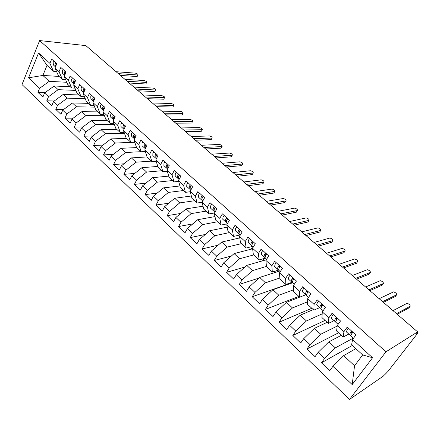 <?xml version="1.0" encoding="UTF-8"?>
<svg xmlns="http://www.w3.org/2000/svg" width="440" height="440" viewBox="0 0 440 440"><rect width="100%" height="100%" fill="white"/><g stroke="black" fill="none" stroke-linecap="round" stroke-linejoin="round"><path stroke-width="0.66" d="M417.494 332.046L417.967 332.453L417.131 333.949L387.981 371.388L385.336 374.105L383.119 376.239L349.503 399.438L22 84.546L39.622 40.562L385.952 351.813L349.503 399.438M38.555 52.982L49.913 63.349L53.427 71.253L47.02 65.379L38.555 52.982L28.55 77.803L39.617 88.286L37.934 92.367L42.867 97.081L44.578 92.989L48.51 96.718L46.783 100.815L51.816 105.611L53.559 101.508L57.569 105.303L55.803 109.412L60.924 114.301L62.711 110.182L66.792 114.048L64.988 118.173L70.208 123.151L72.034 119.02L76.192 122.958L74.344 127.1L79.662 132.171L81.532 128.024L85.772 132.038L83.88 136.197L89.298 141.361L91.218 137.203L95.535 141.295L93.599 145.464L99.121 150.733L101.085 146.553L105.484 150.728L103.505 154.913L109.137 160.281L111.144 156.09L115.632 160.347L113.603 164.544L119.345 170.022L121.401 165.814L125.983 170.154L123.899 174.367L129.756 179.949L131.868 175.736L136.538 180.163L134.404 184.382L140.376 190.08L142.538 185.851L147.306 190.366L145.118 194.601L151.217 200.415L153.428 196.174L158.29 200.783L156.052 205.029L162.272 210.964L164.544 206.707L169.505 211.409L167.211 215.672L173.558 221.727L175.885 217.459L180.95 222.261L178.596 226.534L185.081 232.716L187.468 228.437L192.638 233.343L190.223 237.622L196.845 243.936L199.293 239.646L204.573 244.657L202.097 248.947L208.857 255.393L211.371 251.097L216.766 256.212L214.225 260.513L221.133 267.102L223.707 262.79L229.224 268.021L226.617 272.332L233.673 279.059L236.319 274.742L241.956 280.088L239.278 284.405L246.488 291.286L249.205 286.963L254.964 292.418L252.219 296.752L286.368 284.697L286.715 284.168M274.296 272.756L275.358 271.101M262.603 260.821L264.044 258.511M251.07 249.211L252.703 246.538M252.219 296.752L259.589 303.782L262.378 299.448L268.268 305.03L265.447 309.37L272.987 316.558L275.853 312.219L281.875 317.928L278.977 322.273L286.693 329.626L289.63 325.281L295.796 331.122L292.82 335.473L300.707 342.997L303.732 338.646L310.041 344.625L306.977 348.981L315.051 356.681L318.159 352.325L324.616 358.441L321.47 362.802L329.736 370.684L332.926 366.322L343.662 355.636L354.541 365.767L362.665 354.921L351.626 344.795L352.561 339.52L372.548 357.753L352.198 384.588L332.926 366.322M352.561 339.52L355.916 334.945L347.243 327.08L343.943 331.656L337.255 325.55L340.511 320.98L332.046 313.302L328.84 317.867L322.305 311.905L325.474 307.346L317.207 299.849L314.083 304.409L307.703 298.584L310.783 294.03L302.709 286.709L299.673 291.258L293.436 285.566L296.439 281.023L288.547 273.867L285.593 278.41L279.499 272.85L282.42 268.312L274.709 261.322L271.832 265.848L265.876 260.414L268.714 255.888L261.179 249.051L258.379 253.572L252.549 248.259L255.316 243.744L247.946 237.061L245.218 241.566L239.525 236.368L242.215 231.864L235.004 225.33L232.353 229.823L226.776 224.741L229.405 220.248L222.349 213.851L219.764 218.334L214.308 213.362L216.865 208.879L209.963 202.626L207.438 207.091L202.103 202.224L204.595 197.758L197.835 191.631L195.382 196.086L190.157 191.318L192.583 186.868L185.972 180.873L183.573 185.317L178.459 180.648L180.823 176.209L174.35 170.335L172.013 174.763L167.002 170.192L169.312 165.77L162.965 160.017L160.688 164.434L155.782 159.951L158.031 155.546L151.816 149.908L149.595 154.308L144.782 149.919L146.982 145.524L140.894 140.003L138.727 144.386L134.008 140.085L136.153 135.713L130.185 130.3L128.067 134.668L123.448 130.449L125.543 126.088L119.691 120.786L117.629 125.136L113.097 121L115.137 116.655L109.401 111.458L107.388 115.792L102.944 111.738L104.934 107.41L99.314 102.311L97.345 106.629L92.989 102.652L94.936 98.34L89.413 93.335L87.494 97.642L83.221 93.742L85.124 89.447L79.706 84.535L77.831 88.825L73.639 84.997L75.493 80.718L70.186 75.9L68.349 80.174L64.235 76.417L66.05 72.154L60.836 67.43L59.048 71.682L55.006 67.996L56.777 63.751L51.662 59.114L49.913 63.349M353.238 338.124L335.324 347.87L328.856 341.841L341.319 335.335M351.714 332.525L352.154 332.921M324.616 358.441L335.324 347.87M318.159 352.325L328.856 341.841M362.665 354.921L372.548 357.753M337.183 326.106L320.711 334.257L314.386 328.367L327.129 322.322M310.041 344.625L320.711 334.257M303.732 338.646L314.386 328.367M343.943 331.656L343.173 337.034L348.788 334.065M351.62 332.569L352.682 332.007M343.173 337.034L336.606 331.012L337.255 325.55M322.173 313.88L306.433 320.952L300.25 315.194L313.252 309.595M295.796 331.122L306.433 320.952M289.63 325.281L300.25 315.194M328.84 317.867L328.345 323.433L334.098 320.683M328.345 323.433L321.926 317.548L322.305 311.905M307.643 301.763L292.468 307.951L286.429 302.319L299.684 297.143M281.875 317.928L292.468 307.951M275.853 312.219L286.429 302.319M314.083 304.409L313.858 310.145L319.743 307.599M313.858 310.145L307.588 304.398L307.703 298.584M293.535 289.8L278.822 295.235L272.916 289.729L292.512 282.799M268.268 305.03L278.822 295.235M262.378 299.448L272.916 289.729M299.673 291.258L299.701 297.159L305.745 294.8M299.701 297.159L293.574 291.539L293.436 285.566M279.812 278.014L265.474 282.805L259.699 277.42L279.62 271.057M254.964 292.418L265.474 282.805M249.205 286.963L259.699 277.42M285.593 278.41L285.863 284.466L292.055 282.288M285.863 284.466L279.873 278.971L279.499 272.85M266.447 266.415L252.423 270.644L246.769 265.375L266.283 259.76M241.956 280.088L252.423 270.644M236.319 274.742L246.769 265.375M271.832 265.848L272.332 272.058L278.553 270.083L279.098 267.828L280.247 266.343M272.332 272.058L266.475 266.684L265.876 260.414M253.677 254.942L239.646 258.742L234.113 253.589L252.621 248.809M229.224 268.021L239.646 258.742M223.707 262.79L234.113 253.589M258.379 253.572L259.1 259.919L265.425 258.121M259.1 259.919L253.369 254.661L252.549 248.259M241.368 243.65L227.15 247.099L221.733 242.055L239.762 237.897M216.766 256.212L227.15 247.099M211.371 251.097L221.733 242.055M245.218 241.566L246.158 248.045L252.571 246.417M246.158 248.045L240.548 242.902L239.525 236.368M229.312 232.59L214.913 235.697L209.611 230.758L227.222 227.156M204.573 244.657L214.913 235.697M199.293 239.646L209.611 230.758M232.353 229.823L233.492 236.423L239.998 234.96M233.492 236.423L228.003 231.391L226.776 224.741M217.498 221.755L202.928 224.538L197.736 219.703L214.984 216.59M192.638 233.343L202.928 224.538M187.468 228.437L197.736 219.703M219.764 218.334L221.095 225.055L227.315 223.817M221.095 225.055L215.721 220.127L214.308 213.362M205.926 211.139L191.197 213.609L186.115 208.874L203.027 206.201M180.95 222.261L191.197 213.609M175.885 217.459L186.115 208.874M207.438 207.091L208.956 213.923L214.539 212.955M208.956 213.923L203.698 209.099L202.103 202.224M194.585 200.734L179.707 202.906L174.724 198.264L191.34 195.993M169.505 211.409L179.707 202.906M164.544 206.707L174.724 198.264M195.382 196.086L197.076 203.022L202.114 202.263M197.076 203.022L191.928 198.297L190.157 191.318M183.464 190.537L168.448 192.418L163.565 187.869L179.916 185.966M158.29 200.783L168.448 192.418M153.428 196.174L163.565 187.869M183.573 185.317L185.438 192.346L190.256 191.725M185.438 192.346L180.395 187.721L178.459 180.648M172.562 180.538L157.416 182.138L152.631 177.683L168.735 176.11M147.306 190.366L157.416 182.138M142.538 185.851L152.631 177.683M172.013 174.763L174.037 181.891L178.662 181.39M174.037 181.891L169.097 177.359L167.002 170.192M161.876 170.731L146.603 172.068L141.911 167.695L157.79 166.436M136.538 180.163L146.603 172.068M131.868 175.736L141.911 167.695M160.688 164.434L162.871 171.644L167.31 171.254M162.871 171.644L158.026 167.206L155.782 159.951M151.388 161.117L135.999 162.19L131.401 157.905L147.07 156.926M125.983 170.154L135.999 162.19M121.401 165.814L131.401 157.905M149.595 154.308L151.927 161.607L156.2 161.304M151.927 161.607L147.18 157.251L144.782 149.919M141.103 151.679L125.604 152.504L121.094 148.308L136.642 147.587M115.632 160.347L125.604 152.504M111.144 156.09L121.094 148.308M138.727 144.386L141.196 151.767L145.316 151.547M141.196 151.767L136.543 147.494L134.008 140.085M134.761 142.285L115.412 143.011L110.99 138.892L126.632 138.408M105.484 150.728L115.412 143.011M101.085 146.553L110.99 138.892M128.067 134.668L130.68 142.114L134.651 141.972M130.68 142.114L126.115 137.929L123.448 130.449M124.454 133.265L105.413 133.694L101.074 129.651L116.809 129.393M95.535 141.295L105.413 133.694M91.218 137.203L101.074 129.651M117.629 125.136L120.368 132.655L124.207 132.572M120.368 132.655L115.891 128.552L113.097 121M114.351 124.399L95.601 124.559L91.344 120.593L107.168 120.549M85.772 132.038L95.601 124.559M81.532 128.024L91.344 120.593M107.388 115.792L110.248 123.376L113.966 123.354M110.248 123.376L105.859 119.35L102.944 111.738M104.456 115.682L85.976 115.594L81.796 111.7L97.702 111.87M76.192 122.958L85.976 115.594M72.034 119.02L81.796 111.7M97.345 106.629L100.326 114.274L103.928 114.301M100.326 114.274L96.025 110.325L92.989 102.652M94.754 107.118L76.527 106.794L72.43 102.971L88.407 103.345M66.792 114.048L76.527 106.794M62.711 110.182L72.43 102.971M87.494 97.642L90.591 105.347L94.083 105.418M90.591 105.347L86.367 101.47L83.221 93.742M85.239 98.698L67.254 98.153L63.228 94.402L79.283 94.969M57.569 105.303L67.254 98.153M53.559 101.508L63.228 94.402M77.831 88.825L81.043 96.586L84.425 96.696M81.043 96.586L76.896 92.78L73.639 84.997M75.906 90.415L58.152 89.672L54.197 85.993L70.317 86.746M48.51 96.718L58.152 89.672M44.578 92.989L54.197 85.993M68.349 80.174L71.665 87.984L74.949 88.132M71.665 87.984L67.595 84.249L64.235 76.417M66.748 82.275L49.214 81.345L42.878 75.444L59.07 76.428M39.617 88.286L49.214 81.345M28.55 77.803L42.878 75.444L47.02 65.379M59.048 71.682L62.464 79.541L65.654 79.722M62.464 79.541L58.465 75.873L55.006 67.996M417.967 332.453L416.543 333.267L417.62 331.881L385.952 351.813M417.62 331.881L85.85 45.617L39.622 40.562M355.828 348.651L343.662 355.636M53.427 71.253L56.529 71.462M352.198 384.588L354.541 365.767M37.934 92.367L45.067 92.631M46.783 100.815L54.247 101.002M55.803 109.412L63.602 109.522M64.988 118.173L73.15 118.184M74.344 127.1L82.891 126.995M83.88 136.197L92.835 135.966M93.599 145.464L102.982 145.085M103.505 154.913L113.35 154.369M113.603 164.544L123.943 163.806M123.899 174.367L134.772 173.41M134.404 184.382L145.844 183.178M145.118 194.601L157.168 193.111M156.052 205.029L168.768 203.203M167.211 215.672L180.648 213.461M178.596 226.534L192.825 223.883M190.223 237.622L205.321 234.454M202.097 248.947L218.152 245.179M214.225 260.513L231.341 256.041M226.617 272.332L244.926 267.025M239.278 284.405L258.935 278.108M265.447 309.37L298.865 296.395M278.977 322.273L311.817 308.275M292.82 335.473L325.045 320.408M306.977 348.981L338.553 332.8M321.47 362.802L352.358 345.461M53.971 61.204L53.13 62.497L53.438 65.016L55.336 66.748L55.038 64.229L55.88 62.937M55.583 66.621L55.765 64.889L56.612 63.597M137.329 76.18L136.846 76.527L137.907 74.954C138.1 74.267 137.269 73.662 135.41 73.145L116.1 71.72M136.846 76.527L120.373 75.4M137.577 74.982L118.294 73.612M63.129 69.504L62.271 70.802L62.552 73.315L64.488 75.081L64.213 72.567L65.071 71.269M64.79 75.108L64.955 73.238L65.813 71.94M146.064 83.606L146.647 82.385C146.856 81.68 146.014 81.07 144.133 80.542L124.938 79.343M145.59 83.969L129.212 83.028M146.333 82.412L127.166 81.268M72.451 77.957L71.583 79.266L71.836 81.774L73.805 83.567L73.562 81.059L74.432 79.755M74.184 83.743L74.316 81.746L75.185 80.438M154.941 91.151L155.529 89.942C155.749 89.221 154.902 88.594 152.999 88.066L133.92 87.093M154.479 91.526L138.199 90.788M155.238 89.969L136.191 89.05M74.135 83.853L73.805 83.567M81.95 86.57L81.076 87.885L81.29 90.387L83.297 92.219L83.088 89.716L83.969 88.401M83.754 92.526L83.859 90.415L84.739 89.1M163.966 98.83L164.56 97.62C164.791 96.883 163.944 96.25 162.014 95.717L143.055 94.98M163.515 99.215L147.345 98.675M164.291 97.647L145.365 96.971M83.732 92.587L83.297 92.219M91.636 95.348L90.745 96.674L90.932 99.171L92.978 101.035L92.796 98.538L93.693 97.213M93.517 101.475L93.583 99.253L94.479 97.928M173.14 106.629L173.745 105.435C173.987 104.676 173.135 104.027 171.177 103.493L152.356 102.999M172.7 107.025L156.646 106.7M173.492 105.457L154.704 105.023M93.511 101.492L92.978 101.035M101.503 104.297L100.601 105.628L100.755 108.119L102.779 109.967M103.439 110.528L102.839 110.017L102.696 107.531L103.604 106.2M103.477 110.578L103.493 108.262L104.401 106.926M182.468 114.565L183.084 113.377C183.337 112.596 182.479 111.942 180.499 111.403L161.81 111.161M182.045 114.972L166.106 114.868M182.853 113.399L164.203 113.223M111.568 113.421L110.649 114.763L110.764 117.238L112.838 119.125M113.509 119.702L112.893 119.18L112.783 116.699L113.702 115.357M113.636 119.851L113.603 117.442L114.521 116.1M191.961 122.639L192.583 121.457C192.847 120.659 191.983 119.988 189.976 119.444L171.435 119.466M191.549 123.057L175.736 123.172M192.374 121.479L173.871 121.561M121.825 122.722L120.896 124.069L120.978 126.544L123.09 128.469M123.778 129.052L123.145 128.519L123.074 126.049L124.009 124.696M124.003 129.294L123.904 126.808L124.839 125.455M201.614 130.851L202.24 129.674C202.521 128.854 201.652 128.172 199.623 127.628L181.236 127.919M201.212 131.28L185.537 131.632M202.059 129.696L183.711 130.053M132.292 132.209L131.346 133.567L131.389 136.026L133.546 137.995M134.255 138.595L133.606 138.045L133.567 135.586L134.513 134.222M134.574 138.93L134.415 136.356L135.366 134.992M211.437 139.205L212.069 138.034C212.366 137.197 211.486 136.499 209.429 135.954L191.208 136.521M211.052 139.645L195.514 140.234M211.91 138.055L193.727 138.694M142.962 141.884L142.005 143.253L142.01 145.701L144.215 147.708M144.936 148.324L144.271 147.757L144.271 145.31L145.233 143.941M145.365 148.759L145.139 146.097L146.102 144.727M221.43 147.708L222.073 146.542C222.382 145.684 221.496 144.975 219.412 144.419L201.361 145.282M221.056 148.154L205.667 149.001M221.936 146.564L203.924 147.494M153.857 151.756L152.884 153.137L152.845 155.573L155.095 157.625M155.837 158.252L155.149 157.674L155.194 155.238L156.173 153.857M156.376 158.785L156.03 158.472L156.079 156.041L157.053 154.66M231.605 156.36L232.249 155.205C232.573 154.319 231.677 153.599 229.57 153.043L211.695 154.198M231.242 156.816L216.007 157.922M232.139 155.221L214.313 156.459M156.717 155.051L157.031 154.638M167.722 165.413L168.173 164.736M164.967 161.832L163.982 163.224L163.906 165.644L166.205 167.739M166.964 168.382L166.254 167.788L166.342 165.369L167.332 163.977M167.613 169.021L167.151 168.603L167.244 166.188L168.234 164.797M241.956 165.165L242.611 164.021C242.946 163.108 242.044 162.377 239.91 161.816L222.222 163.284M241.604 165.632L226.534 167.002M242.523 164.032L224.889 165.583M179.025 175.912L179.542 175.043M176.314 172.117L175.312 173.514L175.186 175.923L177.54 178.063M178.316 178.722L177.59 178.112L177.716 175.703L178.722 174.306M179.086 179.471L178.503 178.948L178.64 176.539L179.647 175.142M252.494 174.136L253.16 172.992C253.506 172.062 252.599 171.309 250.431 170.742L232.947 172.535M252.159 174.609L237.259 176.259M253.094 173.003L235.664 174.878M190.597 186.588L191.147 185.57M187.897 182.617L186.874 184.024L186.709 186.417L189.107 188.606M189.91 189.277L189.156 188.65L189.338 186.257L190.355 184.85M190.795 190.146L190.097 189.503L190.273 187.115L191.296 185.702M263.225 183.266L263.896 182.132C264.253 181.17 263.34 180.406 261.151 179.839L243.876 181.962M262.9 183.75L248.188 185.686M263.857 182.138L246.637 184.349M202.433 197.461L203.005 196.317M199.722 193.336L198.688 194.755L198.473 197.137L200.926 199.37M201.746 200.057L200.97 199.413L201.196 197.038L202.235 195.619M202.763 201.042L201.927 200.282L202.158 197.912L203.198 196.493M274.153 192.561L274.835 191.433C275.204 190.448 274.28 189.673 272.063 189.096L255.008 191.571M274.835 191.433L273.845 193.056L259.32 195.288M274.819 191.439L257.824 194.002M214.544 208.538L215.111 207.29M211.799 204.292L210.749 205.716L210.485 208.076L212.993 210.364M213.84 211.068L213.037 210.403L213.312 208.049L214.368 206.619M214.984 212.174L214.016 211.294L214.291 208.94L215.353 207.51M285.285 202.048L285.984 200.91C286.347 199.898 285.411 199.1 283.179 198.528L266.354 201.361M284.988 202.532L270.661 205.079M285.984 200.91L269.225 203.836M226.93 219.83L227.475 218.504M224.142 215.479L223.069 216.915L222.756 219.252L225.319 221.595M226.188 222.31L225.363 221.634L225.693 219.296L226.765 217.855M227.469 223.553L226.364 222.541L226.694 220.209L227.766 218.768M296.632 211.723L297.358 210.562C297.699 209.523 296.758 208.714 294.525 208.126L277.921 211.338M296.34 212.19L282.222 215.05M297.358 210.562L280.846 213.862M239.608 231.341L240.114 229.961M236.748 226.908L235.664 228.355L235.29 230.676L237.919 233.068M238.81 233.805L237.958 233.107L238.343 230.791L239.431 229.339M240.235 235.18L238.981 234.036L239.365 231.721L240.455 230.269M308.187 221.579L308.946 220.396C309.265 219.335 308.314 218.504 306.086 217.91L289.707 221.513M307.901 222.024L294.008 225.225M308.946 220.396L292.694 224.087M252.566 243.1L253.028 241.67M249.634 238.59L248.529 240.048L248.105 242.347L250.789 244.794M251.713 245.548L250.833 244.833L251.268 242.539L252.379 241.076M253.281 247.066L251.873 245.779L252.318 243.49L253.429 242.028M319.963 231.627L320.755 230.417C321.052 229.328 320.089 228.487 317.867 227.876L301.73 231.886M319.688 232.051L306.026 235.593M320.755 230.417L304.777 234.509M265.821 255.129L266.233 253.638M262.812 250.536L261.685 252.005L261.201 254.282L263.951 256.784M264.902 257.554L263.989 256.817L264.49 254.551L265.617 253.077M266.624 259.221L265.056 257.791L265.557 255.519L266.69 254.051M331.969 241.868L332.794 240.631C333.064 239.52 332.09 238.656 329.868 238.035L313.995 242.468M331.7 242.264L318.285 246.169M332.794 240.631L317.097 245.146M265.584 254.694L265.925 254.98M279.367 267.427L279.109 267.212L279.736 265.881M276.281 262.752L275.143 264.231L274.593 266.481L277.409 269.044M278.388 269.83L277.442 269.077L278.003 266.832L279.153 265.348M344.201 252.307L345.059 251.042C345.307 249.904 344.322 249.024 342.106 248.391L326.502 253.259M343.943 252.681L330.786 256.954M345.059 251.042L329.67 255.992M279.07 266.921L279.488 267.262M293.233 280.005L292.886 279.73L293.546 278.399M290.065 275.242L288.899 276.733L288.288 278.954L291.17 281.584M292.188 282.387L291.209 281.611L291.83 279.395L292.996 277.904M294.228 284.367L292.32 282.629L292.952 280.412L294.118 278.922M356.67 262.95L357.572 261.657C357.792 260.491 356.796 259.589 354.58 258.951L339.262 264.27M356.428 263.302L343.541 267.96M357.572 261.657L342.496 267.058M292.87 279.428L293.365 279.829M307.417 292.875L306.988 292.534L307.675 291.209M304.161 288.024L302.979 289.526L302.302 291.72L305.256 294.409M306.3 295.235L305.283 294.437L305.976 292.248L307.164 290.747M308.517 297.38L306.427 295.477L307.12 293.293L308.314 291.786M369.391 273.807L370.332 272.481C370.524 271.293 369.512 270.369 367.301 269.714L352.292 275.506M369.16 274.131L356.554 279.186M370.332 272.481L355.586 278.355M306.988 292.215L307.566 292.677M321.932 306.048L321.415 305.635L322.135 304.315M318.593 301.103L317.383 302.616L316.641 304.777L319.666 307.533M320.749 308.374L319.693 307.56L320.452 305.404L321.662 303.892M323.142 310.701L320.859 308.622L321.629 306.471L322.839 304.953M382.36 284.884L383.345 283.525C383.51 282.304 382.486 281.364 380.276 280.698L365.585 286.979M382.146 285.175L369.837 290.648M383.345 283.525L368.951 289.883M321.437 305.3L322.102 305.827M336.798 319.528L336.182 319.044L336.936 317.735M333.361 314.495L332.134 316.019L331.315 318.148L334.411 320.969M335.544 321.827L334.439 320.997L335.275 318.874L336.507 317.345M338.113 324.341L335.632 322.08L336.474 319.963L337.711 318.439M395.588 296.18L396.622 294.789C396.759 293.541 395.72 292.578 393.509 291.896L379.154 298.689M395.395 296.445L383.4 302.352M396.622 294.789L382.591 301.653M336.237 318.692L336.991 319.281M352.022 333.327L351.296 332.777L352.088 331.474M348.48 328.207L347.232 329.736L346.335 331.832L349.514 334.725M350.691 335.599L349.536 334.747L350.449 332.662L351.703 331.127M353.447 338.311L350.763 335.863L351.681 333.779L352.935 332.244M409.09 307.709L410.168 306.284C410.273 305.008 409.222 304.024 407.011 303.325L393.014 310.645M408.914 307.94L397.243 314.298M410.168 306.284L396.528 313.676M351.389 332.393L352.336 332.937M417.681 332.547L417.334 332.25M278.537 270.067L280.269 271.651M137.907 74.954L137.181 76.5M146.647 82.385L145.904 83.936M155.529 89.942L154.77 91.498M164.56 97.62L163.785 99.187M173.745 105.435L172.953 107.003M183.084 113.377L182.276 114.95M192.583 121.457L191.757 123.035M202.24 129.674L201.399 131.258M212.069 138.034L211.211 139.623M222.073 146.542L221.194 148.137M232.249 155.205L231.352 156.805M242.611 164.021L241.692 165.621M253.16 172.992L252.225 174.603M263.896 182.132L262.939 183.744"/></g></svg>
